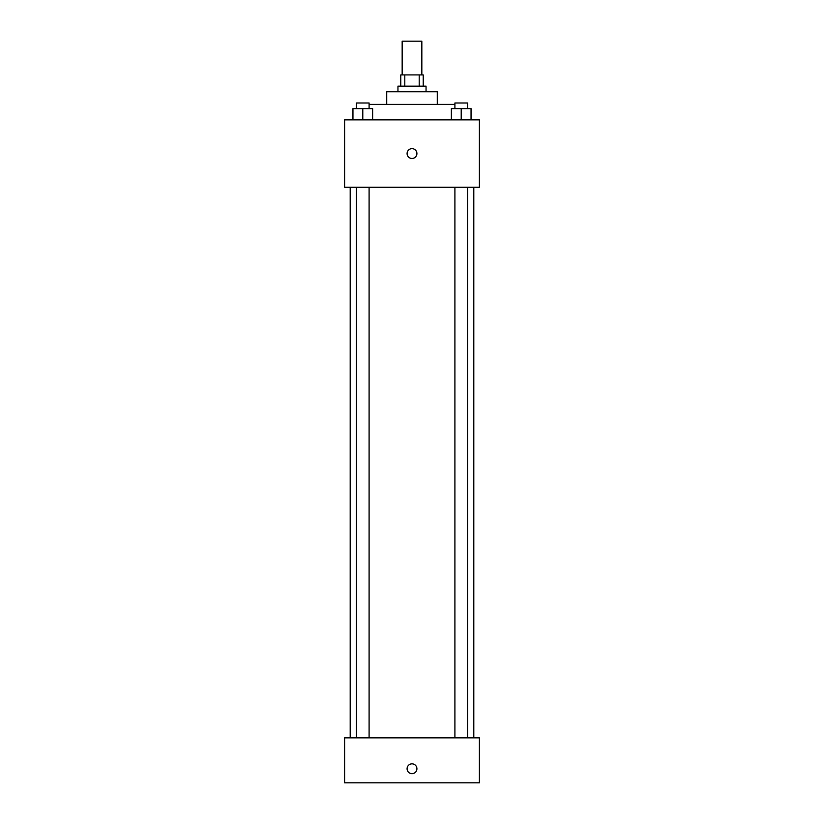 <?xml version="1.0" encoding="UTF-8"?>
<svg xmlns="http://www.w3.org/2000/svg" width="824" height="824" viewBox="0 0 824 824"><rect width="100%" height="100%" fill="white"/><g stroke="black" fill="none" stroke-linecap="round" stroke-linejoin="round"><path stroke-width="1.24" d="M421.837 74.912L421.837 41.2L402.163 41.2L402.163 74.912M404.79 86.149L404.79 74.912L400.763 74.912L400.763 86.149M404.79 74.912L423.237 74.912L423.237 86.149M419.21 86.149L419.21 74.912M397.951 91.763L397.951 86.149L426.049 86.149L426.049 91.763M386.714 104.401L386.714 91.763L437.287 91.763L437.287 104.401M369.101 104.401L454.899 104.401M344.587 119.851L479.413 119.851L479.413 187.275L344.587 187.275L344.587 119.851M412 158.476A4.913 4.913 0 0 1 407.746 151.101A4.913 4.913 0 0 1 416.254 151.101A4.913 4.913 0 0 1 412 158.476M344.587 737.851L479.413 737.851L479.413 782.8L344.587 782.8L344.587 737.851M412 773.674A4.913 4.913 0 0 1 407.746 766.299A4.913 4.913 0 0 1 416.254 766.299A4.913 4.913 0 0 1 412 773.674M451.387 119.851L451.387 108.614L471.05 108.614L471.05 119.851L471.05 108.614M461.213 119.851L461.213 108.614M467.527 108.614L467.527 103L454.899 103L454.899 108.614M352.95 119.851L352.95 108.614L372.613 108.614L372.613 119.851L372.613 108.614M362.787 119.851L362.787 108.614M369.101 108.614L369.101 103L356.473 103L356.473 108.614M473.8 737.851L473.8 187.275M350.2 737.851L350.2 187.275M454.899 187.275L454.899 737.851M467.527 187.275L467.527 737.851M369.101 737.851L369.101 187.275M356.473 737.851L356.473 187.275"/></g></svg>
